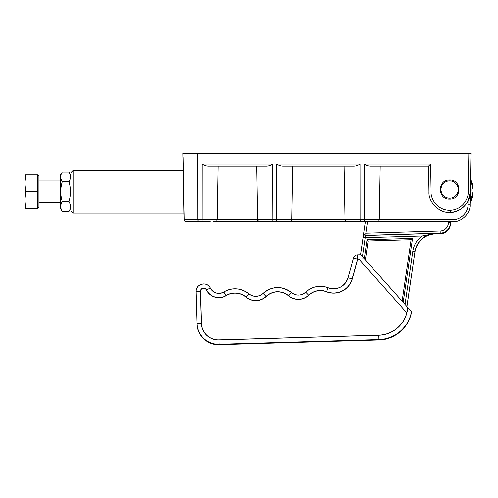<?xml version="1.0" encoding="UTF-8"?>
<svg xmlns="http://www.w3.org/2000/svg" width="498" height="498" viewBox="0 0 498 498"><rect width="100%" height="100%" fill="white"/><g stroke="black" fill="none" stroke-linecap="round" stroke-linejoin="round"><path stroke-width="0.75" d="M449.632 199.107C437.344 199.698 437.344 179.454 449.632 180.046C461.926 179.454 461.926 199.698 449.632 199.107M210.156 221.554L186.24 221.554A2.135 2.135 0 0 1 184.104 219.456L182.953 153.284L184.279 219.456A2.135 1.961 90 0 0 186.24 221.554A2.135 2.135 0 0 1 184.104 219.456A2.135 2.135 0 0 0 186.24 221.554A2.135 2.135 0 0 1 184.104 219.456L197.812 219.456L198.092 221.554L198.092 219.456L202.082 219.456L201.951 221.554M284.825 221.554L352.03 221.554M364.281 163.985L430.621 163.985L431.106 192.041L428.977 192.041C428.261 202.163 439.522 213.225 449.632 212.341C439.522 213.225 428.261 202.163 428.977 192.041L428.523 166.083L370.836 166.083C368.52 166.089 366.335 165.392 364.281 163.985L364.225 219.456L379.264 219.456A2.135 2.135 0 0 1 377.129 221.554L347.193 221.554C345.226 220.645 344.516 219.948 345.058 219.456L360.098 219.456L360.042 163.985C357.994 165.392 355.809 166.089 353.487 166.083L283.362 166.083C281.046 166.089 278.861 165.392 276.813 163.985L276.62 221.554L213.574 221.554M272.761 221.554L272.568 163.985C270.52 165.392 268.341 166.089 266.019 166.083L208.693 166.083C206.377 166.089 204.192 165.392 202.138 163.985L202.082 219.456L291.797 219.456A2.135 2.135 0 0 1 289.662 221.554L276.62 221.554M218.056 166.083L217.122 219.456A2.135 2.135 0 0 1 214.993 221.554M470.118 201.908A23.468 23.462 -0 0 0 473.1 190.46L473.1 190.18A23.468 23.462 180 0 0 470.51 179.467L470.965 153.284L468.836 153.284L470.965 153.284L470.293 192.041C471.002 202.163 459.741 213.225 449.632 212.341C457.83 212.005 463.949 208.276 467.995 201.142L467.933 204.784C468.45 212.098 460.314 220.097 453.006 219.456L379.264 219.456L380.198 166.083M344.124 166.083L345.058 219.456L291.797 219.456L292.724 166.083M470.106 202.505L473.1 191.039A23.468 23.462 -0 0 1 470.106 202.505L470.068 204.784C470.654 213.144 461.353 222.282 453.006 221.554L375.71 221.554M450.553 221.554L450.578 222.257L450.553 221.554L453.006 221.554L453.006 219.456M183.146 164.465L183.252 170.347L73.075 170.347L73.075 213.02L183.992 213.02M431.106 192.041C430.484 197.513 436.198 210.031 449.632 210.243C463.065 210.031 468.78 197.513 468.157 192.041L468.836 153.284L198.017 153.284L197.812 219.456L197.75 153.284L183.108 153.284M467.995 201.142L470.293 192.041L470.068 204.784L467.933 204.784M430.621 163.985L428.523 166.083M364.094 221.554L364.225 219.456L360.098 219.456L360.228 221.554M407.738 307.471L364.424 258.848L358.859 259.016L406.854 312.893A29.868 29.861 180 0 1 378.822 335.254L218.883 339.972A17.069 17.063 180 0 1 201.316 323.414L200.377 291.43A3.2 3.2 180 0 1 206.44 289.917A13.869 13.863 -0 0 0 226.129 295.557A17.069 17.063 180 0 1 246.074 297.038A14.934 14.934 -0 0 0 265.976 296.453A17.069 17.063 180 0 1 288.722 295.781A14.934 14.934 -0 0 0 308.629 295.196A17.069 17.063 180 0 1 326.626 291.691A19.198 19.198 -0 0 0 352.167 278.892L357.601 259.053L358.859 259.016L406.854 312.893A29.868 29.861 -0 0 0 407.738 307.471L411.491 311.76A34.138 34.132 180 0 1 378.947 339.592L219.008 344.311A21.333 21.333 180 0 1 197.052 323.613L196.112 291.635A7.47 7.464 180 0 1 210.262 288.093A9.599 9.599 -0 0 0 223.895 291.996A21.333 21.333 180 0 1 248.826 293.851A10.67 10.663 -0 0 0 263.044 293.434A21.333 21.333 180 0 1 291.473 292.594A10.67 10.663 -0 0 0 305.691 292.177A21.333 21.333 180 0 1 328.182 287.794A14.934 14.934 -0 0 0 348.052 277.84L353.487 258.001A4.264 4.264 180 0 1 357.477 254.864L360.72 254.764L364.424 258.848M406.729 312.962A29.756 29.749 180 0 1 378.816 335.179L218.877 339.897A16.957 16.951 180 0 1 201.429 323.451L200.489 291.467L196.106 291.822A7.47 7.464 -0 0 0 196.112 292.04L197.052 324.024A21.333 21.333 -0 0 0 219.008 344.716L378.947 339.997A34.138 34.132 -0 0 0 411.491 312.171L411.491 311.76M200.489 291.467A3.088 3.088 180 0 1 206.34 290.004A13.981 13.975 -0 0 0 226.192 295.688A16.957 16.951 180 0 1 246 297.163A15.046 15.046 -0 0 0 266.057 296.571A16.957 16.951 180 0 1 288.653 295.905A15.046 15.046 -0 0 0 308.704 295.314A16.957 16.951 180 0 1 326.582 291.834A19.31 19.31 -0 0 0 352.279 278.961L357.689 259.197L353.487 258.001L348.052 277.84L352.279 278.961M357.689 259.197L358.809 259.165M364.293 258.705L367.051 239.806L412.525 238.467L403.193 302.373M473.1 190.609A23.468 23.462 180 0 1 470.112 202.213M405.042 304.452L412.786 251.453A23.468 23.462 180 0 1 421.955 236.052L421.893 233.886L435.071 233.873M365.37 259.912L368.122 241.044L367.051 239.806M368.122 241.044L411.099 239.781L412.525 238.467M411.099 239.781L402.129 301.178M414.896 252.1L406.941 306.575L414.896 252.1A21.333 21.333 180 0 1 435.377 233.861L435.202 233.867C424.066 235.081 417.293 241.156 414.896 252.1L406.903 306.538M421.943 236.058L421.955 236.426M363.714 233.095L360.558 254.771L363.092 237.459L365.202 237.727L421.955 236.052L435.377 233.562A21.333 21.333 -0 0 0 414.896 251.801L412.786 251.453M362.438 256.632L365.202 237.727L365.893 235.535L421.893 233.886M363.092 237.459L363.696 233.406A2.135 2.135 -0 0 0 365.893 235.535L365.825 233.257L440.164 231.066A8.534 8.534 -0 0 0 448.443 222.282L448.424 221.554M73.075 213.02L70.94 210.884L70.94 172.482L73.075 170.347M70.94 175.414L68.954 171.978C70.959 175.252 70.959 178.539 68.954 181.832C70.953 188.381 70.953 194.948 68.954 201.541C70.959 204.815 70.959 208.102 68.954 211.389L70.94 207.952M62.256 171.978C60.258 175.271 60.258 178.552 62.256 181.832C60.258 188.381 60.258 194.948 62.256 201.541C60.258 204.827 60.258 208.114 62.256 211.389L60.27 207.952L60.27 175.414L62.256 171.978L68.954 171.978M70.069 203.975L69.39 202.35M62.256 211.389L68.954 211.389M62.256 201.541L68.954 201.541M62.256 181.832L68.954 181.832M60.27 181.017L38.937 181.017M60.27 202.35L38.937 202.35M37.655 174.904L37.655 208.463L38.937 207.293L38.937 176.08L37.767 174.904L24.9 174.904L24.9 183.295L25.846 174.904M25.846 191.686L24.9 183.295L24.9 200.072L25.846 191.686L37.655 191.686M25.846 208.463L24.9 200.072L24.9 208.463L37.655 208.463M442.535 184.621A8.64 8.64 -0 0 0 447.048 197.793A8.64 8.64 -0 0 0 458.272 189.551A8.64 8.64 -0 0 0 442.535 184.621M202.138 163.985L272.568 163.985M276.813 163.985L360.042 163.985M184.204 215.192L184.16 213.02M183.413 170.347L183.183 157.549M468.157 192.041L470.293 192.041M411.491 312.171C408.889 327.566 394.559 339.823 378.947 339.997L219.008 344.716L218.877 339.897M219.008 344.716C207.622 345.351 197.096 335.428 197.052 324.024L197.052 323.613L201.429 323.451M378.947 339.997L378.816 335.179M206.34 290.004L210.262 288.093C207.274 281.084 195.664 283.81 196.106 291.411L197.052 324.024M226.192 295.688L223.895 291.996C232.603 287.265 240.914 287.881 248.826 293.851L246 297.163M266.057 296.571L263.044 293.434C272.306 285.958 281.787 285.678 291.473 292.594L288.653 295.905M308.704 295.314L305.691 292.17C312.339 286.362 319.841 284.906 328.182 287.794L326.582 291.834M353.487 258.001A4.264 4.264 0 0 1 357.477 254.864L357.601 259.053M440.226 233.904A10.67 10.663 -0 0 0 450.578 223.241C449.993 229.578 446.538 233.126 440.226 233.904L432.575 234.128L440.226 233.904L440.226 233.232L365.893 235.423A2.135 2.135 180 0 1 363.696 233.294L363.696 233.406A2.135 2.135 -0 0 0 363.696 233.469M363.696 233.294A2.135 2.135 180 0 1 363.714 232.983L365.389 221.554L363.714 232.983A2.135 2.135 0 0 0 363.696 233.294M470.51 179.467L473.1 190.18A23.468 23.462 180 0 1 470.124 201.622M470.224 195.714A21.333 21.333 -0 0 0 470.411 185.293M367.536 221.554L365.825 233.257L363.714 232.983M448.443 222.282L450.578 222.257A10.67 10.663 180 0 1 440.226 233.232L440.164 231.066M365.825 234.004L365.874 235.591M450.285 212.329L450.26 211.463M259.719 221.554C257.765 220.658 257.055 219.96 257.584 219.456L256.657 166.083M210.262 288.093C213.667 293.366 218.211 294.667 223.895 291.996M248.826 293.851C253.669 297.306 258.406 297.169 263.044 293.434M291.473 292.594C296.316 296.049 301.06 295.912 305.691 292.17M328.182 287.794C337.744 290.334 344.367 287.016 348.052 277.84M357.477 254.864L360.72 254.764M450.578 223.241L450.578 222.257"/></g></svg>
